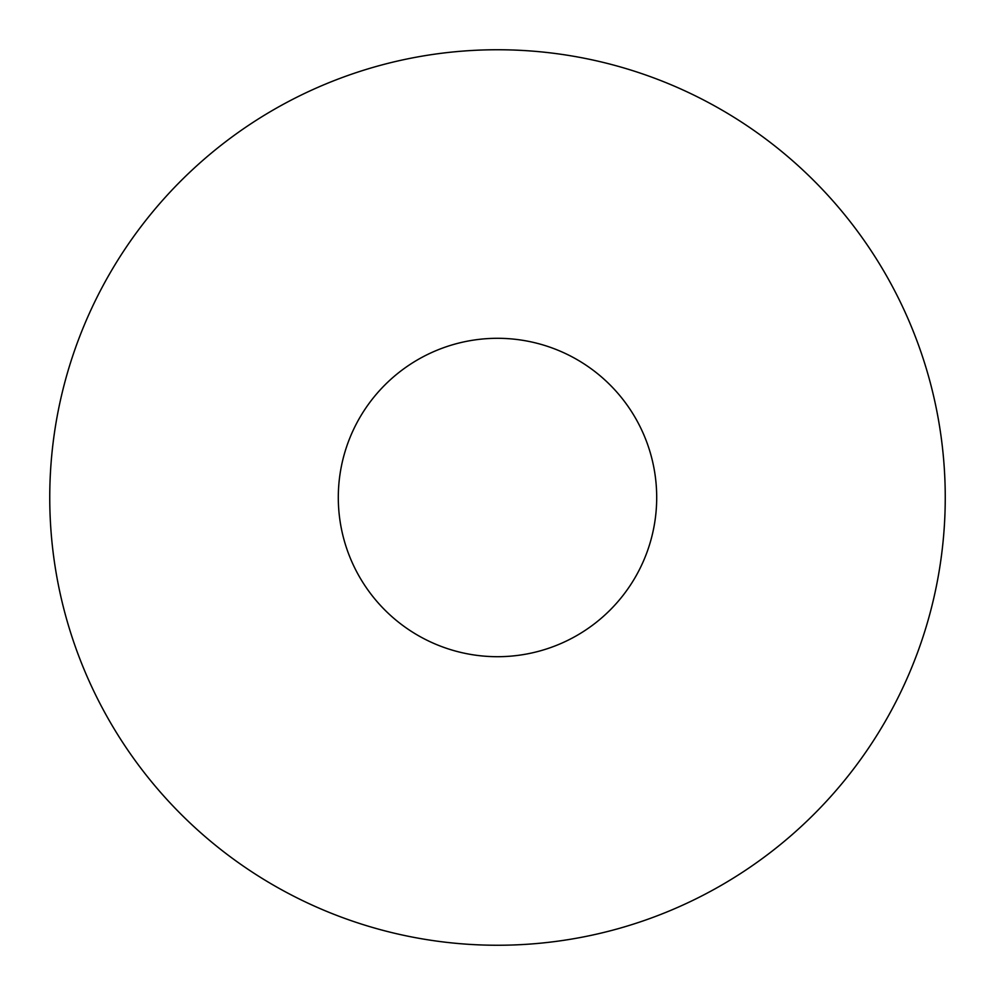 <?xml version="1.0" encoding="UTF-8"?>
<svg xmlns="http://www.w3.org/2000/svg" width="995" height="995" viewBox="0 0 995 995"><rect width="100%" height="100%" fill="white"/><g stroke="black" fill="none" stroke-linecap="round" stroke-linejoin="round"><path stroke-width="1.49" d="M497.5 338.3A159.2 159.2 0 0 0 338.3 497.5A159.2 159.2 0 0 0 497.5 656.7A159.2 159.2 0 0 0 656.7 497.5A159.2 159.2 0 0 0 497.5 338.3M497.5 945.25A447.75 447.75 0 0 0 945.25 497.5A447.75 447.75 0 0 0 497.5 49.75A447.75 447.75 0 0 0 49.75 497.5A447.75 447.75 0 0 0 497.5 945.25"/></g></svg>
